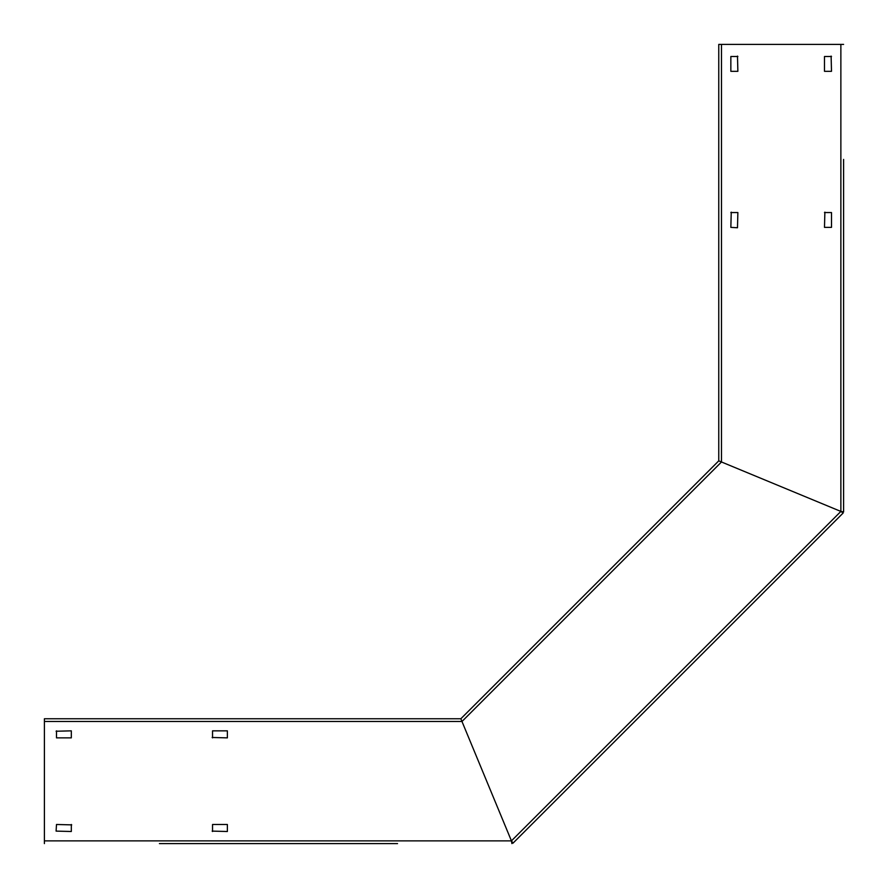 <?xml version="1.0" encoding="UTF-8"?>
<svg xmlns="http://www.w3.org/2000/svg" width="888" height="888" viewBox="0 0 888 888"><rect width="100%" height="100%" fill="white"/><g stroke="black" fill="none" stroke-linecap="round" stroke-linejoin="round"><path stroke-width="1.33" d="M159.407 843.6L397.547 843.6M393.495 843.6L163.47 843.6M721.489 44.4L840.869 44.4L840.869 511.433L843.145 513.02L840.869 511.433L511.433 840.869L461.982 721.489L721.489 461.982L840.869 511.433L718.758 460.85L721.489 461.982L721.489 44.4L718.758 44.4L718.758 460.85L460.85 718.758L511.433 840.869L511.91 843.6L511.91 842.035L513.02 843.145L511.433 840.869L513.02 843.145L843.145 513.02L842.035 511.91L843.6 511.91L840.869 511.433L843.6 511.91L843.6 159.407M212.543 831.501L212.543 824.486L227.372 824.486L227.372 831.501L212.154 831.113M71.318 824.486L71.318 831.501L56.099 831.113L56.499 824.486L71.706 824.874M56.099 731.246L71.318 730.846L71.318 737.873L56.499 737.873L56.499 730.846M212.543 737.873L212.543 730.846L227.372 730.846L227.372 737.873L212.154 737.484M843.6 163.47L843.6 393.495M843.6 397.547L843.6 511.91L842.712 511.91M831.113 56.099L831.501 71.318L824.486 71.318L824.486 56.499L831.501 56.499M824.486 212.543L831.501 212.543L831.501 227.372L824.486 227.372L824.874 212.154M730.846 212.543L737.873 212.543L737.484 227.761L730.846 227.372L731.246 212.154M737.484 56.099L737.873 71.318L730.846 71.318L730.846 56.499L737.873 56.499M840.869 44.4L843.6 44.4M44.4 721.489L461.982 721.489L460.85 718.758L44.4 718.758L44.4 843.6M511.91 842.712L511.433 840.869L44.4 840.869M843.145 513.02L842.512 512.387M513.02 843.145L512.387 842.512"/></g></svg>
